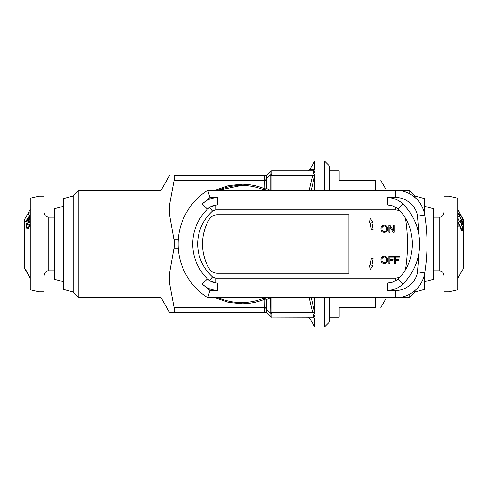 <?xml version="1.0" encoding="UTF-8"?>
<svg xmlns="http://www.w3.org/2000/svg" width="488" height="488" viewBox="0 0 488 488"><rect width="100%" height="100%" fill="white"/><g stroke="black" fill="none" stroke-linecap="round" stroke-linejoin="round"><path stroke-width="0.73" d="M209.931 197.64L217.654 197.64C211.713 197.731 206.589 199.824 202.282 203.917L209.931 197.64L207.748 190.32L395.805 190.32A29.28 29.28 0 0 1 424.725 215.025A185.44 185.44 0 0 1 424.725 272.975A29.28 29.28 0 0 1 395.805 297.68L207.748 297.68L209.931 290.36L202.282 284.083C206.589 288.176 211.713 290.269 217.654 290.36L209.931 290.36M254.699 278.16L395.805 278.16L215.739 278.16L212.512 276.94C202.856 268.083 197.902 257.103 197.64 244C197.902 230.897 202.856 219.917 212.512 211.06L215.739 209.84L215.739 205.088L217.654 204.96L215.739 205.088L209.389 207.516L207.406 209.145A14.64 14.64 0 0 1 217.654 204.96L387.466 204.96A14.64 14.64 0 0 1 391.791 205.613L395.805 207.315L399.8 210.694A49.221 49.221 0 0 1 405.455 218.173C408.438 223.351 410.439 228.829 411.445 234.6A48.8 48.8 0 0 1 411.445 253.4C410.439 259.159 408.444 264.636 405.455 269.827A49.221 49.221 0 0 1 399.8 277.306L395.805 280.685L391.791 282.387A14.64 14.64 0 0 1 387.466 283.04L389.644 282.875M202.52 244A48.8 48.8 0 0 0 209.059 268.4A9.76 9.76 0 0 0 217.508 273.28L348.92 273.28L348.92 214.72L217.508 214.72A9.76 9.76 0 0 0 209.059 219.6A48.8 48.8 0 0 0 202.52 244M384.477 231.574L384.282 231.58C382.738 231.385 381.958 230.489 381.939 228.89L382 228.049M386.624 259.872C386.642 261.525 385.862 262.452 384.282 262.66C382.738 262.471 381.958 261.574 381.939 259.976C381.872 258.262 382.659 257.298 384.294 257.078C385.862 257.298 386.642 258.231 386.624 259.872C386.642 261.525 385.862 262.452 384.282 262.66M384.282 231.58C382.738 231.385 381.958 230.489 381.939 228.89C381.872 227.182 382.659 226.212 384.294 225.993C385.862 226.219 386.642 227.146 386.624 228.793C386.642 230.44 385.862 231.373 384.282 231.58M389.869 263.386L389.869 260.232L393.023 260.232L393.023 259.421L389.869 259.421L389.869 257.164L393.566 257.164L393.566 256.359L388.881 256.359L388.881 263.386L389.869 263.386M387.618 228.799C387.545 226.609 386.435 225.401 384.288 225.181C382.098 225.407 380.988 226.639 380.951 228.878C381.073 231.019 382.183 232.19 384.282 232.392C386.429 232.178 387.539 230.983 387.618 228.799C387.545 226.609 386.435 225.401 384.288 225.181M371.899 222.388L372.863 222.217L370.313 218.459L369.209 222.864L370.172 222.693L371.386 229.598L373.119 229.293L371.899 222.388M372.863 265.783L371.899 265.612L373.119 258.707L371.386 258.402L370.172 265.307L369.209 265.136L370.313 269.541L372.863 265.783M389.869 232.3L389.869 227.06L393.236 232.3L394.286 232.3L394.286 225.273L393.291 225.273L393.291 230.519L389.924 225.273L388.881 225.273L388.881 232.3L389.869 232.3M387.618 259.878C387.545 257.688 386.435 256.481 384.288 256.267C382.098 256.487 380.988 257.719 380.951 259.964C381.073 262.099 382.183 263.27 384.282 263.471C386.429 263.264 387.539 262.068 387.618 259.878M395.817 263.386L395.817 260.232L398.97 260.232L398.97 259.421L395.817 259.421L395.817 257.164L399.507 257.164L399.507 256.359L394.822 256.359L394.822 263.386L395.817 263.386M395.805 280.435A14.64 14.64 0 0 1 387.466 283.04L217.654 283.04A14.64 14.64 0 0 1 207.406 278.855L209.389 280.484L215.739 282.912L215.739 278.16L228.421 278.16M380.951 228.878C381.073 231.019 382.183 232.19 384.282 232.392M381.061 258.847L380.951 259.964M212.512 276.94L209.389 280.484L207.406 278.855A48.8 48.8 0 0 1 207.406 209.145L202.282 203.917M178.12 244A63.44 63.44 0 0 1 207.748 190.32A63.44 63.44 0 0 0 207.748 297.68M391.815 282.381L387.466 283.04L387.466 290.36C393.407 290.269 398.531 288.176 402.838 284.083C413.806 272.975 419.424 259.61 419.68 244L417.49 271.828L424.725 272.975M387.466 197.64L395.805 197.64C405.62 196.969 416.618 206.369 417.49 216.172L419.68 244C419.424 228.39 413.806 215.025 402.838 203.917C398.531 199.824 393.407 197.731 387.466 197.64L387.466 204.96L391.803 205.619M73.2 195.999L73.2 292.001L63.44 289.384L63.44 198.616L73.2 195.999L78.879 190.32L78.879 297.68L161.04 297.68L161.04 190.32L169.507 175.656L169.867 175.68M178.309 239.12L174.057 239.12L174.722 244L169.684 272.316L174.722 244L169.684 215.684L169.684 203.996L169.684 215.684M169.684 284.004L169.684 272.316L169.684 284.004L174.057 307.44C174.942 310.563 174.942 312.186 174.057 312.32L169.684 312.32L174.057 312.32L174.722 311.015M271.755 174.381L271.853 175.68A2.44 1.22 180 0 0 270.126 176.04L270.029 175.064L266.515 178.577A2.44 1.525 -11.8 0 1 264.789 179.261L264.789 175.808A2.44 2.379 45 0 0 266.515 175.125L270.029 171.611A2.44 2.379 45 0 1 271.755 170.928L271.755 174.381A2.44 1.525 168.2 0 0 270.029 175.064L270.029 171.611L266.515 175.125L266.674 188.527L264.014 189.917C256.725 186.934 249.24 185.44 241.56 185.44A58.56 58.56 0 0 1 264.966 190.32M264.966 297.68A58.56 58.56 0 0 1 241.56 302.56C249.24 302.56 256.725 301.065 264.014 298.083L266.674 299.473L266.515 312.875A2.44 2.379 -45 0 0 264.789 312.192L264.947 299.12C257.463 302.212 249.667 303.762 241.56 303.78L228.286 302.316L214.97 297.68M63.44 206.326L54.656 208.681L54.656 279.319L63.44 281.674M313.345 171.611L312.564 170.8A2.44 2.367 -90 0 0 314.681 169.458L309.831 169.58L314.76 161.04L314.76 169.458L313.345 171.611L314.76 171.611L314.76 172.709L313.345 172.709L314.76 175.192L311.228 190.32M329.4 297.68L329.4 322.08L324.52 326.96L324.52 297.68M311.228 297.68L314.76 312.808L314.76 297.68M314.76 312.808L313.345 315.291L314.76 315.291L314.76 316.389L313.345 316.389L314.681 318.542C308.27 318.383 308.27 318.383 314.681 318.542L314.76 326.96L324.52 326.96M329.4 190.32L329.4 165.92L324.52 161.04L314.76 161.04M324.52 190.32L324.52 161.04M329.4 317.2L339.16 317.2L339.16 307.44L375.223 307.44L375.223 297.68M375.223 307.44C382.623 307.44 382.623 307.44 375.223 307.44M54.656 217.16L48.8 217.16L48.8 270.84C46.427 270.578 44.804 272.206 43.92 275.72M54.656 270.84L48.8 270.84M424.56 273.902L424.56 289.384L414.8 292.001L409.121 297.68L409.121 294.478M414.8 292.001L414.8 290.677M414.8 197.323L414.8 195.999L409.121 190.32L395.805 190.32L395.805 197.64M409.121 193.523L409.121 190.32M424.56 214.098L424.56 198.616L414.8 195.999M43.92 291.824L43.92 196.176L39.04 196.176L39.04 291.824L43.92 291.824M39.04 196.176L30.256 198.201L30.256 289.799L39.04 291.824M29.201 212.463L28.676 214.689L29.201 212.463M30.256 215.653L29.5 216.666L29.463 220.125L25.101 222.04L29.012 216.678L29.103 215.842L29.64 215.123L29.555 215.958L30.256 215.019M30.488 226.005L29.963 225.767L28.408 228.408L27.041 228.945L26.236 226.92L26.736 223.266L27.2 223.498L28.682 221.32L29.963 220.777M30.232 224.931L30.756 225.169M28.963 211.859L24.4 219.6L24.4 268.4L27.413 273.384L25.254 268.979L30.256 278.062M30.256 278.465L28.877 275.94L30.256 278.544M424.56 281.674L433.344 279.319L433.344 208.681L424.56 206.326M30.396 209.248L29.073 211.511M29.463 210.834L30.256 209.456M448.96 196.176L444.08 196.176L444.08 291.824L448.96 291.824L448.96 196.176L457.744 198.201L457.744 289.799L448.96 291.824M457.744 221.192L461.611 229.317L462.264 229.561L462.728 228.329L461.13 224.023L463.264 228.872L462.6 230.629L461.611 230.257L457.988 222.741L458.067 227.121L457.524 226.615M457.744 217.953L458.927 220.716L459.824 221.259L460.111 220.045L460.623 220.704L461.611 223.656L462.288 224.047L462.478 223.406L461.398 220.106L463.027 224.096L462.685 225.09L461.599 224.45L460.459 222.003L459.97 222.302L458.952 221.54M459.836 222.266L460.459 222.003L459.97 222.302M458.037 216.55L458.592 216.282L458.665 217.001L457.744 216.623M457.744 212.536L462.831 221.851L462.813 222.436L457.744 213.03M458.683 213.341L460.166 214.629L459.787 213.488L462.624 218.417L462.606 219.789L462.069 218.899L462.112 217.746L460.562 215.043L460.635 215.757M460.459 215.714L460.696 215.58C460.587 216.05 459.952 215.373 458.805 213.555M459.757 214.982L460.166 214.629M457.744 277.879L463.6 268.4L463.6 219.6L458.94 211.81M458.909 275.818L457.744 278.544M459.123 275.933L457.744 278.343M462.655 270.035L460.587 273.378L462.502 269.943M457.744 209.456L458.933 211.804M460.635 214.677L458.927 211.511M460.562 215.043L460.05 215.336M462.624 218.417L462.093 218.709M463.027 224.096L461.782 224.663M458.927 220.716L458.513 220.893M460.623 220.704L460.031 220.972M461.611 223.656L461.184 223.833M463.264 228.872L462.661 229.085M461.611 229.317L460.995 229.506M27.56 223.669L28.603 222.174L29.603 221.753L30.073 223.236L29.841 224.748L27.2 223.498M29.567 225.584L28.395 227.487L27.346 227.89L26.755 226.414L27.2 224.474L30.256 225.81M28.957 217.38L28.89 219.49L26.614 220.497L28.957 217.38L29.451 217.611M30.244 224.876L29.841 224.748M30.256 225.657L27.2 224.474M29.024 227.676L28.395 227.487M28.89 219.49L29.445 219.734M27.493 220.918L26.614 220.497M28.932 225.145L29.274 224.334M28.682 221.32L30.256 221.973M26.236 226.92L26.803 227.121M26.834 224.309L29.195 225.243M26.395 224.096L29.146 225.224M29.012 216.678L29.481 216.904M29.103 215.842L29.841 216.208M29.555 215.958L29.896 216.129M28.731 213.219L29.134 213.445M375.223 190.32L375.223 180.56C382.623 180.56 382.623 180.56 375.223 180.56L339.16 180.56L339.16 170.8L329.4 170.8M314.76 190.32L314.76 175.192M309.178 190.32L312.564 175.68A2.44 1.183 -163.8 0 0 314.681 175.466M314.681 312.534A2.44 1.183 -16.2 0 0 312.564 312.32L309.191 297.68M312.564 317.2L271.755 317.072L312.564 317.2L313.345 316.389L312.564 317.2A2.44 2.367 -90 0 1 314.681 318.542M270.285 297.68L270.126 311.96A2.44 1.22 0 0 0 271.853 312.32L271.755 317.072A2.44 2.379 135 0 1 270.029 316.389L270.029 312.936A2.44 1.525 11.8 0 0 271.755 313.619M270.029 171.611L270.126 171.514A2.44 2.44 0 0 1 271.853 170.8L312.564 170.8M214.97 190.32L228.286 185.684L241.56 184.22C249.661 184.232 257.457 185.788 264.947 188.88A2.44 1.22 0 0 0 266.674 188.527L270.291 190.32M270.126 316.486A2.44 2.44 0 0 0 271.853 317.2A2.44 2.44 0 0 1 270.126 316.486L266.674 313.034A2.44 2.44 0 0 0 264.947 312.32L264.789 312.192M264.014 298.083L264.947 299.12A2.44 1.22 180 0 1 266.674 299.473L270.126 297.918A2.44 1.928 63.9 0 0 269.998 297.68M270.126 176.04L270.126 190.082A2.44 1.928 -63.9 0 1 269.998 190.32M241.56 303.78L241.56 302.56A58.56 58.56 0 0 1 218.154 297.68M218.154 190.32A58.56 58.56 0 0 1 241.56 185.44L218.154 190.32M264.789 179.261L264.947 188.88L264.014 189.917M266.515 175.125L266.674 174.966A2.44 2.44 0 0 1 264.947 175.68L264.789 175.808M270.126 311.96L270.029 312.936L266.515 309.423A2.44 1.525 11.8 0 0 264.789 308.739M169.684 203.996L174.057 180.56C174.942 177.431 174.942 175.802 174.057 175.68L264.947 175.68M174.057 312.32L264.947 312.32L174.057 312.32M169.525 211.566L169.611 214.433M397.97 279.124L402.838 284.083M209.389 207.516L212.512 211.06M202.282 284.083L207.406 278.855A48.8 48.8 0 0 1 207.406 209.145M217.654 197.64L217.654 204.96M217.654 290.36L217.654 283.04M399.8 277.306L395.805 278.16L395.805 280.685M391.791 282.387A14.64 14.64 0 0 1 387.466 283.04M215.739 209.84L395.805 209.84L399.8 210.694M405.455 218.173C408.151 235.393 408.151 252.607 405.455 269.827M411.445 234.6A48.8 48.8 0 0 1 412.36 244M395.805 209.84L395.805 207.315M387.466 204.96A14.64 14.64 0 0 1 391.791 205.613M397.97 208.876L402.838 203.917M417.49 271.828C416.618 281.631 405.62 291.031 395.805 290.36L387.466 290.36M409.121 297.68L395.805 297.68L395.805 290.36M417.49 216.172L424.725 215.025M433.344 270.84L439.2 270.84L439.2 217.16C441.573 217.422 443.195 215.794 444.08 212.28M459.836 225.932L459.415 226.072M271.853 297.68L271.853 312.32L312.564 312.32M312.564 175.68L271.853 175.68L271.853 190.32M174.057 180.56L264.947 180.56A2.44 1.22 180 0 0 266.674 180.2M266.674 307.8A2.44 1.22 -0 0 0 264.947 307.44L174.057 307.44M241.56 185.44L241.56 184.22M174.057 248.88L178.309 248.88M439.2 270.84C440.743 271.102 443.122 270.846 444.08 275.72M73.2 292.001L78.879 297.68M161.04 297.68L169.507 312.344L169.867 312.32M386.496 297.68L380.86 307.44M460.727 214.622L459.318 212.182M459.824 221.259L459.007 221.607M462.288 224.047L461.538 224.37M462.264 229.561L461.264 229.872M433.344 217.16L439.2 217.16M29.603 221.753L30.256 222.003M27.346 227.89L28.542 228.268M48.8 217.16C45.848 216.855 44.225 215.232 43.92 212.28M386.496 190.32L380.86 180.56M307.714 317.2L309.831 318.42L314.76 326.96M309.831 169.58L307.714 170.8M161.04 190.32L78.879 190.32"/></g></svg>
